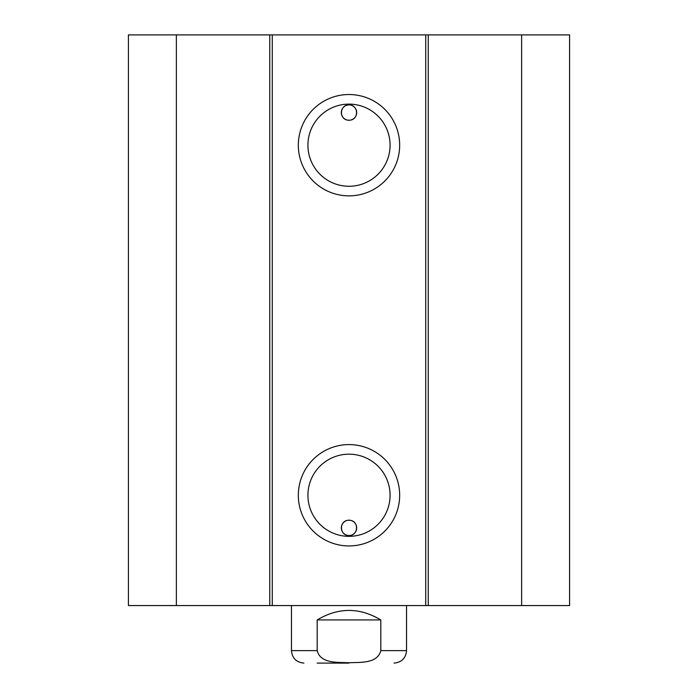 <?xml version="1.0" encoding="UTF-8"?>
<svg xmlns="http://www.w3.org/2000/svg" width="698" height="698" viewBox="0 0 698 698"><rect width="100%" height="100%" fill="white"/><g stroke="black" fill="none" stroke-linecap="round" stroke-linejoin="round"><path stroke-width="1.05" d="M176.367 34.9L128.415 34.9L128.415 605.559L569.585 605.559L569.585 34.9L176.367 34.9L176.367 605.559M356.669 112.587A7.669 7.669 0 0 1 348.005 120.196L349.995 120.196C359.357 119.166 358.318 104.674 349 104.909C339.682 104.674 338.643 119.166 348.005 120.196A7.669 7.669 0 0 1 341.357 111.924A7.669 7.669 0 0 1 349.332 104.918A7.669 7.669 0 0 1 356.669 112.587M356.669 527.871A7.669 7.669 0 0 1 349.332 535.532A7.669 7.669 0 0 1 341.357 528.534A7.669 7.669 0 0 1 348.005 520.263C338.643 521.293 339.682 535.785 349 535.54C358.318 535.785 359.357 521.293 349.995 520.263L348.005 520.263A7.669 7.669 0 0 1 356.669 527.871M349.995 120.196L348.005 120.196M390.077 495.257A41.077 41.077 0 0 1 328.461 530.838A41.077 41.077 0 0 1 328.461 459.685A41.077 41.077 0 0 1 390.077 495.257M399.666 495.257A50.666 50.666 0 0 0 323.663 451.379A50.666 50.666 0 0 0 323.663 539.144A50.666 50.666 0 0 0 399.666 495.257M425.728 34.9L425.728 605.559M272.272 34.9L272.272 605.559M399.666 145.193A50.666 50.666 0 0 0 323.663 101.315A50.666 50.666 0 0 0 323.663 189.071A50.666 50.666 0 0 0 399.666 145.193M390.077 145.193A41.077 41.077 0 0 1 328.461 180.765A41.077 41.077 0 0 1 328.461 109.621A41.077 41.077 0 0 1 390.077 145.193M269.76 34.9L269.76 605.559M428.24 34.9L428.24 605.559M521.633 34.9L521.633 605.559M317.189 619.937C338.399 607.26 359.601 607.26 380.811 619.937L380.811 650.632C377.496 663.894 359.845 662.184 349 662.76C338.155 662.184 320.504 663.894 317.189 650.632L317.189 619.937L380.811 619.937M317.11 663.1L349 663.1M380.811 650.632L406.541 650.632L406.541 605.559M291.459 605.559L291.459 650.632L317.189 650.632M291.459 650.632C292.192 658.205 296.353 662.358 303.927 663.1M406.541 650.632C405.808 658.205 401.647 662.358 394.073 663.1"/></g></svg>
